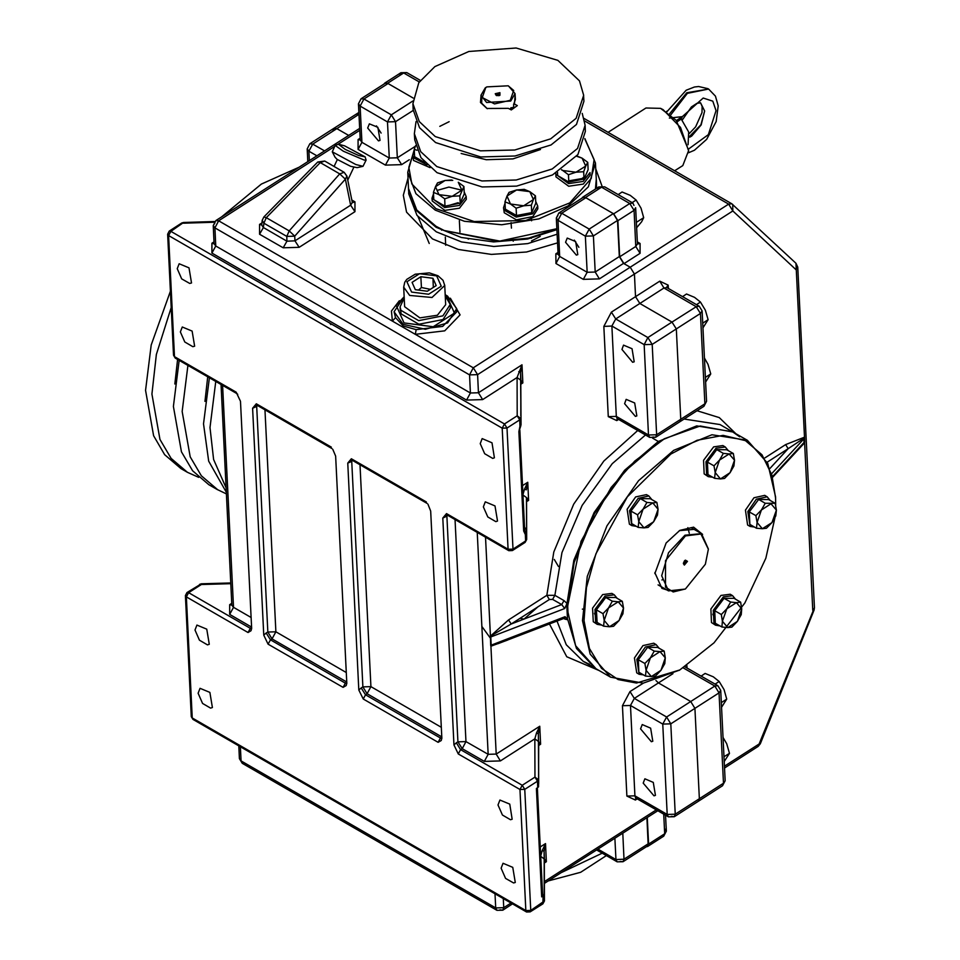 <?xml version="1.0" encoding="UTF-8"?>
<svg xmlns="http://www.w3.org/2000/svg" width="960" height="960" viewBox="0 0 960 960"><rect width="100%" height="100%" fill="white"/><g stroke="black" fill="none" stroke-linecap="round" stroke-linejoin="round"><path stroke-width="1.44" d="M683.448 563.076L684 563.556L685.824 561.3L684.96 560.46M687.432 561.3L684.408 565.056L683.4 563.628L684.408 561.024L685.416 560.136L687.432 561.3M708.384 548.976L701.532 533.616L685.008 535.248L668.484 552.684L661.644 575.724L668.484 590.844L685.212 589.092M685.416 535.944L700.908 533.94L708.384 549.204L705.3 564.24L685.416 588.984L673.176 591.972L665.532 587.208L665.532 560.688L685.416 535.944M481.872 626.568L490.896 638.928M554.268 559.476L558.48 566.472M510.984 109.764L510.888 107.916M513.684 108.216L513.06 107.256L509.628 109.068M499.44 95.46L499.176 94.104L496.356 94.752L496.68 95.592M499.884 92.664L499.872 95.244L498.864 95.64L496.224 95.436L495.204 93.732L499.884 92.664M486.828 86.94L485.316 87.888L480.936 95.304L486.564 102.54L510.696 101.04L515.076 93.624L508.392 85.884M485.724 87.66L487.008 86.844L508.212 85.8L513.696 90.42L510.24 100.368L494.544 103.956L482.28 97.596L485.724 87.66M467.748 238.728L468.42 239.112M531.432 241.02L540.216 236.46M485.544 537.192L490.404 636.12L511.152 623.988L508.608 619.884L490.404 636.12L490.632 645.372L490.908 646.224L507.612 640.056M549.408 599.46L552.636 599.352L561.672 604.572L511.152 623.988L549.408 599.46L546.864 595.356L508.608 619.884M552.636 599.352L554.928 595.332L546.864 595.356L553.848 552.012L573.72 504.084L603.876 461.004L637.764 430.488M561.696 604.56L564.72 608.568L561.672 604.572L563.964 600.552L554.928 595.332L562.008 552.564L582.072 505.428L612.204 463.68L645.528 434.976M498.444 643.584L491.196 645.108L490.8 636.972L564.72 608.568L566.988 603.48L563.964 600.552M491.616 645.408L490.908 646.224L496.2 754.092L500.448 760.944L534.852 738.888L538.404 741.492L538.296 733.824L539.712 726.204L536.496 733.008L538.296 733.824L538.62 742.404M563.82 618.456L564.864 619.056L564.54 618.192M564.864 619.056L567.78 619.764L565.128 616.704L564.636 618.096M490.224 637.248L491.16 636.288M566.784 605.04L567.444 618.552M589.512 664.38L583.2 661.344L595.284 668.328L576.432 648.444L567.78 619.764M566.988 603.48L573.876 560.28L594.096 512.508L624.636 470.28L658.332 441.492L658.38 442.392L658.332 441.492L696.78 425.88L732.432 431.712M652.56 438.156L658.332 441.492L652.56 438.156M557.964 252.444L555.9 253.764L555.912 263.568L583.308 279.396L599.412 278.88L623.556 263.412L630.204 267.252L634.452 274.092L635.556 296.676L634.452 274.092L630.204 267.252L623.952 263.64L640.044 253.332L640.032 243.516L637.368 241.98M404.184 296.784L394.08 311.712L403.26 324.36L425.4 329.256L447.54 322.968L456.684 308.64L456.588 312.012L442.716 326.448L416.148 329.592L415.272 334.32L444.744 330.84L460.116 314.832L450.312 298.188M399.396 300.684L391.404 311.016L392.4 321.12L395.532 317.688L394.08 311.712M416.148 329.592L403.332 325.992L395.532 317.688M214.872 223.008L213.216 225.612L214.884 227.916L218.676 220.812L473.304 367.824L469.512 374.916L477.564 374.664L473.304 367.824L728.64 204.144L731.712 203.724L732.744 204.492L732.888 210.984L796.068 269.772L797.724 267.168L814.464 607.668L759.084 743.988L760.344 743.796L814.056 610.08L812.796 610.272L804.576 442.824L772.704 477.228M456.684 308.64L447.504 295.992L445.164 294.78L446.664 295.608L454.488 313.116L433.164 326.784L404.016 322.944L396.18 305.424L404.184 296.808M262.236 220.38L261.732 225.084L263.4 227.532L263.868 223.164L266.316 217.62L263.832 216.996L262.236 220.38L263.868 223.164L286.752 236.376L286.968 241.14L263.4 227.532L259.596 234.228L283.164 247.836L286.968 241.14L294.984 240.888L294.768 236.124L289.188 230.832L286.752 236.376L294.768 236.124L345.336 179.16L350.7 205.176L294.984 240.888L299.208 247.332L354.912 211.62L350.7 205.176L352.344 202.416L346.92 176.076L344.184 172.296L339.756 173.868L345.336 179.16L346.92 176.076L345.324 174.264M317.796 162L320.268 162.624L324.708 161.052L317.796 162L263.832 216.996M352.38 202.656L354.9 201.84L351.864 200.088M261.96 222.936L259.584 224.46L261.744 225M346.764 683.688L345.36 683.16L343.08 687.42L346.176 685.584L346.776 683.04L335.628 456.132L332.784 449.268M346.74 682.272L345.36 683.16L270.42 639.888L272.028 638.856L275.832 631.764L264.924 409.812M441.852 738.588L440.436 738.048L438.156 742.308L441.252 740.472L441.852 737.94L430.704 511.032L427.872 504.168M441.816 737.172L440.436 738.048L365.496 694.788L367.104 693.756L370.908 686.664L360 464.712M446.184 514.524L447.204 515.052L446.496 513.636L442.8 518.004L445.236 516.984L445.932 514.716M447.864 515.436L446.844 515.952L446.916 514.908M445.236 516.984L446.844 515.952L457.944 741.804L456.336 742.836L460.584 749.688L462.192 748.656L457.944 741.804L465.996 741.552L455.088 519.6M456.336 742.836L453.948 744.912L458.304 753.936L460.584 749.688L522.228 785.268L519.948 789.528L524.772 789.384L522.228 785.268L534.9 777.144L537.456 781.248L538.452 779.748L534.9 777.144L534.852 738.888L536.496 733.008M538.584 744.276L540.6 744.276L539.712 726.204L496.2 754.092L488.148 754.344L484.356 761.448L462.192 748.656L465.996 741.552L488.148 754.344L477.24 532.392M251.688 628.788L250.272 628.26L247.992 632.52L251.088 630.684L251.688 628.152L240.54 401.244L236.184 392.22L236.892 393.624L175.248 358.044L174.54 356.628L168.588 235.572L170.868 231.312L169.164 231.144L167.592 234.192L168.588 235.572L502.188 428.172L507.024 428.016L504.468 423.912L502.188 428.172L508.14 549.228L508.836 550.644L512.4 550.56L512.964 549.072L508.14 549.228L446.496 513.636M427.056 503.424L352.116 460.152L351.408 458.736L347.712 463.116L350.148 462.096L350.856 459.816M352.776 460.536L351.756 461.064L351.828 460.008M441.804 736.884L367.104 693.756L362.856 686.916L370.908 686.664L441.336 727.32M358.86 690.024L363.216 699.048L365.496 694.788L361.248 687.948L358.86 690.024L347.712 463.116M256.332 403.848L252.624 408.216L255.072 407.196L255.6 404.952L257.028 405.264L256.332 403.848L331.272 447.108M257.7 405.636L256.68 406.164L256.752 405.12M346.716 681.984L272.028 638.856L267.78 632.016L275.832 631.764L346.248 672.42M263.772 635.124L268.14 644.148L270.42 639.888L266.16 633.048L263.772 635.124L252.624 408.216M526.596 912L530.148 911.916L530.724 910.44L525.888 910.584L526.596 912L192.996 719.4L191.292 716.604L185.352 595.548L186.348 596.928L188.628 592.668L186.912 592.5L201.336 583.836L230.772 582.912M453.948 744.912L442.8 518.004M585.876 197.772L583.02 197.496L558.888 212.964L561.744 213.24L585.876 197.772L613.272 213.588L589.14 229.068L585.336 236.16L593.388 235.908L589.14 229.068L561.744 213.24L557.94 220.344L585.336 236.16L587.112 272.292L559.716 256.476L557.94 220.344L556.272 218.04L558.888 212.964M623.556 263.412L619.296 256.572L617.52 220.428L613.272 213.588M652.788 436.98L655.644 437.256L656.592 434.784L680.736 419.316L676.296 328.968L700.428 313.5L704.868 403.836L680.736 419.316L679.776 421.788L680.736 419.316L676.296 328.968L672.036 322.128L639.804 303.516L635.556 296.676L639.804 303.516L663.948 288.048L667.02 287.628L699.252 306.24L696.18 306.66L700.428 313.5L702.096 310.896L706.524 401.232L703.908 406.308L706.524 401.232M565.56 242.292L567.216 238.02L575.676 241.56L577.848 254.616L576.336 255.096L565.56 242.292M672.984 673.632L658.452 682.956L655.884 680.496L658.452 682.956L690.684 701.556L694.932 708.408L690.684 701.556L666.552 717.036L662.748 724.128L670.8 723.876L666.552 717.036L634.32 698.424L658.452 682.956L690.684 701.556L714.816 686.088L719.076 692.928L720.732 690.324L725.172 780.66L722.556 785.736L725.172 780.66M694.932 708.408L699.372 798.744L698.424 801.216L699.372 798.744L675.24 814.212L667.188 814.464L668.364 816.828L674.28 816.684L675.24 814.212L670.8 723.876L694.932 708.408L699.372 798.744L723.516 783.276L719.076 692.928L694.932 708.408M646.872 817.788L648.156 843.78L624.012 859.26L615.96 859.512L617.136 861.864L596.604 850.008M620.208 861.444L623.064 861.72L647.196 846.252L648.156 843.78M360.144 138.228L358.08 139.548L358.092 149.364L361.896 142.272L360.12 106.128L387.516 121.944L395.568 121.692L391.32 114.852L387.516 121.944L389.292 158.088L361.896 142.272L360.228 139.968L358.452 103.836L360.12 106.128L363.924 99.036L388.056 83.556L413.112 98.028L387.648 83.328L403.74 73.008L406.812 72.6L420.408 80.448M367.74 128.088L369.396 123.804L377.856 127.356L380.028 140.4L378.516 140.88L367.74 128.088M324.492 150.876L312.696 144.072L309.84 143.796L307.224 148.872L308.892 151.164L312.696 144.072L336.84 128.604L333.984 128.316L336.84 128.604L348.624 135.408L336.84 128.604L358.968 114.408M388.056 83.556L385.2 83.28L361.068 98.76L358.452 103.836M429.252 243.504L418.08 216.744M408.516 188.868L416.784 210.864L436.068 227.268L461.304 237.432L493.548 241.956L527.496 239.088L556.848 229.68M499.944 909.864L502.8 910.152L503.748 907.68L495.696 907.932L496.872 910.284L242.244 763.272L239.4 758.616L242.244 763.272M330.816 324.552L329.616 322.968M557.928 215.436L556.272 218.04L558.096 254.556M412.86 101.04L391.32 114.852L363.924 99.036L361.068 98.76M617.136 861.864L623.064 861.72L624.012 859.26L622.74 833.256M624.576 403.644L626.22 399.372L634.692 402.912L636.852 415.956L635.352 416.448L624.576 403.644M643.212 783.072L644.868 778.8L653.328 782.34L655.5 795.396L654 795.876L643.212 783.072M621.912 349.44L623.556 345.168L632.028 348.708L634.2 361.752L632.688 362.244L621.912 349.44M640.548 728.868L642.204 724.596L650.676 728.136L652.836 741.192L651.336 741.672L640.548 728.868M668.352 288.396L668.184 285.084L659.7 281.208L663.948 288.048L696.18 306.66L672.036 322.128L676.296 328.968L652.152 344.448L647.904 337.608L644.1 344.7L652.152 344.448L656.592 434.784L648.54 435.036L649.716 437.4L655.644 437.256L703.908 406.308M671.436 816.408L674.28 816.684L722.556 785.736M501.108 868.188L503.016 863.244L512.808 867.336L515.316 882.432L513.576 882.984L505.512 878.34L501.108 868.188M498 804.948L499.908 800.004L509.7 804.108L512.208 819.192L510.468 819.756L502.404 815.1L498 804.948M483.348 506.82L485.256 501.876L495.048 505.98L497.556 521.064L495.816 521.628L487.764 516.972L483.348 506.82M480.24 443.592L482.16 438.636L491.94 442.74L494.448 457.836L492.708 458.388L484.656 453.732L480.24 443.592M198.132 693.264L200.04 688.32L209.832 692.424L212.34 707.508L210.6 708.072L202.536 703.416L198.132 693.264M195.024 630.024L196.932 625.08L206.724 629.184L209.232 644.268L207.492 644.832L199.44 640.176L195.024 630.024M180.372 331.908L182.28 326.964L192.072 331.056L194.58 346.152L192.84 346.704L184.788 342.048L180.372 331.908M177.264 268.668L179.184 263.724L188.964 267.816L191.472 282.912L189.732 283.464L181.68 278.82L177.264 268.668M542.628 894.504L543.876 895.212L544.224 897.192L544.176 858.936L540.756 856.332M538.584 745.56L540.6 744.276L538.68 741.672L538.548 786.804L536.352 788.484L541.68 896.892L543.096 895.98L542.832 903.792L544.404 900.912L530.724 910.44L524.772 789.384L537.456 781.248L537.768 787.572M526.596 500.364L528.612 500.352L527.724 482.292L524.508 489.084L526.308 489.9L527.724 482.292L522.54 485.616M524.508 489.084L522.984 494.652M526.416 497.568L526.644 539.448L525.072 542.424L526.644 539.544L526.416 497.568L522.996 494.964M524.592 527.4L526.464 529.704M525.048 530.556L526.332 533.124L525.336 534.624L525.648 540.948L512.964 549.072L507.024 428.016L519.696 419.892L520.692 418.392L517.152 415.788L519.696 419.892L520.008 426.216L518.82 431.64L523.704 531.012L525.336 534.624L524.928 530.46L526.128 532.044M520.704 426.228L520.008 426.216L521.004 424.704L520.704 426.228L518.82 431.64M520.872 416.076L520.536 372.468L521.952 364.848L517.104 377.52L517.152 415.788L504.468 423.912L170.868 231.312L183.576 222.48L214.68 221.496M520.824 383.952L520.86 415.872M521.004 424.728L520.824 383.748M520.824 382.92L522.84 382.92L520.92 380.304L520.536 372.468L518.736 371.64M526.596 501.648L528.612 500.352L526.692 497.748L526.596 501.264M183.576 222.48L181.836 223.02L183.552 223.188L214.128 222.228M236.184 392.22L174.54 356.628L173.544 355.248L175.248 358.044M169.164 231.144L181.836 223.02M520.644 380.124L517.104 377.52L482.7 399.576L466.596 400.08L470.4 392.988L215.772 245.976L214.884 227.916L469.512 374.916L470.4 392.988L478.452 392.736L477.564 374.664L732.888 210.984L728.64 204.144L584.58 120.96M544.176 858.936L544.068 851.268L542.268 850.44L540.744 856.008M544.356 861.72L546.36 861.72L544.452 859.116L544.068 851.268L545.472 843.648L542.268 850.44M544.404 900.912L544.356 862.752M543.876 895.212L543.096 895.98M537.396 787.812L542.676 895.332L541.68 896.892M191.292 716.604L192.996 719.4M512.556 903.888L502.8 910.152L496.872 910.284M214.008 241.944L211.956 243.264L211.968 253.08L215.772 245.976L214.104 243.684L213.216 225.612L215.832 220.536L218.676 220.812L334.68 146.448M803.832 438.18L804.3 437.22L785.664 444.6L788.208 448.704L803.832 438.18L804.06 442.788M795.552 452.448L804.576 442.824L804.732 441.684L795.924 263.268L731.712 203.724L583.992 118.44M608.04 132.324L645.96 108.012L660.564 108.384L663.072 109.692L680.556 127.5L688.584 150.756L682.86 165.576L674.7 170.808M688.62 152.148L688.608 150.144L676.224 120.372L660.564 108.384M664.644 828.792L666.312 831.096L663.696 836.172L666.312 831.096L665.532 815.184M647.256 817.536L648.552 844.02L647.604 846.48L646.404 846.768M634.008 205.44L632.844 203.088L629.772 203.508L634.02 210.348L635.676 207.744L637.452 243.876L635.796 246.48L619.704 256.8L623.952 263.64M619.704 256.8L617.928 220.668L634.02 210.348L635.796 246.48L640.044 253.332M399.936 75.204L400.896 72.732L403.74 73.008L419.316 82.008M384.048 84.024L384.804 83.052L387.648 83.328M333.024 130.788L333.984 128.316L309.84 143.796M597.756 189.42L598.716 186.948L604.632 186.804L598.716 186.948L582.624 197.256L585.468 197.544L601.56 187.224L629.772 203.508L613.68 213.816L617.928 220.668M581.868 198.228L582.624 197.256M613.68 213.816L585.468 197.544M608.256 416.688L616.308 416.436L611.868 326.088L615.672 318.996L647.904 337.608L672.036 322.128L639.804 303.516L615.672 318.996L611.424 312.156L603.816 326.34L608.256 416.688L616.752 420.564L618.552 419.4M724.464 766.188L759.084 743.988L758.124 746.46L724.548 767.988M357.168 115.32L358.884 112.584M684.9 666.816L717.888 685.668L714.816 686.088L683.244 667.86M596.316 179.652L595.668 188.904M774.96 517.62L765.864 558.276L744.852 602.952L714.06 642.804L679.788 669.924L636.48 682.992L618.12 679.596L601.572 668.436L589.428 648.48L584.028 620.58L586.452 587.676L595.944 553.848L627.324 496.788L670.812 454.14L697.116 440.304L723.072 435.42L745.5 440.64L762.012 454.776L771.792 474.948L775.524 497.832L775.656 505.296M702.6 534.312L693.588 527.196L679.776 530.364L666.108 542.952L654.792 573.564M712.776 614.124L715.188 619.776M594.48 613.296L596.88 618.948M582.384 609.132L584.58 609.216M666.828 589.884L661.872 588.348L654.792 572.7M679.368 530.604L696.06 529.14L699.864 532.644M775.668 503.832L775.512 496.848L767.808 463.38L747.348 440.316L711.972 434.736L673.644 450.336L638.484 480.72L606.936 525.852L587.244 576.384L582.42 620.628L590.124 654.108L610.596 677.172L643.188 683.124L679.008 670.38M610.596 677.172L596.088 668.796L575.616 645.732L567.912 612.264L567.768 606.192L574.248 562.296L594.528 513.648L625.32 470.868L659.136 441.96L664.428 438.732L700.248 425.976L732.84 431.94L739.704 436.8M664.464 438.72L634.752 461.016L611.208 487.488L581.088 541.284L567.768 605.724M556.8 228.78L499.776 241.092L444.228 230.544L497.52 241.32L528.72 238.116L556.8 228.852M584.82 139.116L594.096 159.576L591.216 178.464L569.7 202.908L525.636 220.5L474.168 221.508L435.984 208.68L411.888 183.984L408.816 167.34L414.312 150.06M439.824 126.336L449.112 121.62M414.432 148.896L407.7 172.164L415.944 193.692L435.216 210.096L464.352 221.232L501.672 224.772L538.968 218.892L568.08 205.932L588.348 186.816L595.5 162.936L584.928 138.552M444.228 230.544L436.02 226.356L416.736 209.952L408.492 188.424L407.7 172.164M595.5 162.936L596.292 179.196L595.38 189.084M381.072 133.08L376.488 125.916M578.892 247.284L574.308 240.12M636.66 227.688L641.652 221.748L643.74 217.668L640.992 208.188L636.096 200.088L630.192 195.372L622.128 192.036L618.132 194.604M636.396 222.372L643.74 217.668M632.088 202.656L636.096 200.088M724.236 761.496L729.432 753.3L726.696 743.808L723.048 737.4M723.996 756.78L729.432 753.3M721.572 707.292L726.768 699.096L724.032 689.604L719.124 681.516L713.232 676.788L705.168 673.452L701.172 676.02M721.332 702.576L726.768 699.096M715.128 684.072L719.124 681.516M705.588 382.068L710.796 373.86L708.048 364.38L704.4 357.972M705.36 377.352L710.796 373.86M702.924 327.864L708.132 319.656L705.384 310.176L700.488 302.076L694.584 297.36L686.532 294.024L682.524 296.592M702.696 323.148L708.132 319.656M696.492 304.644L700.488 302.076M427.056 164.856L413.412 157.716L412.836 155.352L414.348 150.708M430.128 167.616L413.556 160.428L412.836 155.352M416.988 150.288L414.276 149.412L415.512 145.644M424.98 162.72L414.636 156.756L414.276 149.412M437.04 190.476L448.872 187.056L461.892 190.152L458.328 182.232L463.968 186.42L459.888 195.84L452.22 196.356L461.88 190.164M464.244 192.156L466.2 196.62L459.324 205.488L444.72 207.648L432.048 198.3L433.548 193.656M466.2 196.62L466.332 199.332L459.456 208.2L444.852 210.36L432.18 201.012L432.048 198.3M452.724 180.348L445.128 180.492L451.668 179.952M435.48 186.684L437.556 182.94L445.128 180.492L435.48 186.684L439.02 194.616L433.488 192.36L435.48 186.684M444.66 198.804L439.02 194.616L452.22 196.356L444.66 198.804L445.02 206.148L433.848 199.704L433.488 192.36M463.968 186.42L464.328 193.764L460.248 203.184L445.02 206.148M460.248 203.184L459.888 195.84M458.184 202.692L449.724 205.236M535.752 201.576L537.708 206.064L532.716 213.864L516.216 217.068L504.132 210.096L503.556 207.72L505.056 203.088M537.84 208.776L532.848 216.576L516.36 219.78L504.264 212.808L503.556 207.72M506.988 196.104L509.064 192.372L516.636 189.924L506.988 196.104L510.528 204.036L504.996 201.78L506.988 196.104M524.304 189.408L529.836 191.664L516.636 189.924L524.304 189.408M535.476 195.852L533.388 199.584L529.836 191.664L535.476 195.852L535.836 203.196L531.756 212.604L516.528 215.568L516.156 208.224L510.528 204.036L523.728 205.776L516.156 208.224M531.396 205.26L523.728 205.776L533.388 199.584L531.396 205.26L531.756 212.604M516.528 215.568L505.356 209.124L504.996 201.78M526.524 213.624L521.232 214.656M555.852 174.192L555.984 176.904L568.656 186.252L583.272 184.092L590.136 175.224L590.004 172.524L583.128 181.38L568.524 183.552L555.852 174.192L555.888 173.196M561.612 169.704L562.824 170.508L561.48 169.8M576.024 172.248L568.452 174.708L562.824 170.508L576.024 172.248L585.684 166.068L583.692 171.744L576.024 172.248M576.828 155.94L582.132 158.136L576.588 156.252M587.772 162.324L585.684 166.068L582.132 158.136L587.772 162.324L588.132 169.668L584.052 179.076L583.692 171.744M584.052 179.076L568.824 182.052L568.452 174.708M568.824 182.052L557.652 175.596L557.496 172.284M583.956 176.988L581.988 178.584L568.764 180.864M754.548 527.1L750.084 526.404L747.84 511.524L756.396 499.176L767.172 496.8L770.004 500.328M750.084 526.404L747.66 525.012L745.428 510.132L753.984 497.784L764.748 495.408L767.172 496.8M762.312 528.744L756.468 528.204L757.032 522.444L762.312 528.744L771.972 522.552L766.44 528.276L762.312 528.744M755.856 515.688L761.4 509.964L757.032 522.444L755.856 515.688L749.304 511.908L758.652 499.464L768.612 499.524L775.164 503.304L776.34 510.072L775.788 515.832L771.972 522.552L776.34 510.072L771.048 503.772L761.4 509.964L765.204 503.244L775.164 503.304M749.304 511.908L749.928 524.424L756.468 528.204M758.652 499.464L765.204 503.244M751.944 508.404L755.712 503.376M719.988 625.92L715.512 625.236L713.94 623.904L713.28 610.356L723.396 596.88L732.588 595.62L735.444 599.148M715.512 625.236L711.528 622.512L710.856 608.952L720.972 595.476L730.176 594.216L732.612 595.62M722.46 621.264L721.296 614.508L726.828 608.784L722.46 621.264L727.752 627.564L721.908 627.024L722.46 621.264M730.644 602.064L736.488 602.592L726.828 608.784L730.644 602.064L724.092 598.284L734.052 598.356L740.604 602.136L741.768 608.892L736.488 602.592L740.604 602.136M737.412 621.372L731.868 627.096L727.752 627.564L737.412 621.372L741.768 608.892L741.216 614.652L737.412 621.372M721.296 614.508L714.744 610.728L715.356 623.244L721.908 627.024M714.744 610.728L724.092 598.284M717.372 607.224L721.14 602.208M643.548 674.916L639.084 674.232L636.84 659.352L645.396 646.992L656.172 644.628L659.004 648.156M639.084 674.232L636.672 672.84L634.428 657.96L642.984 645.6L653.76 643.224L656.172 644.628M650.4 657.78L654.204 651.06L660.048 651.6L650.4 657.78L646.032 670.272L644.856 663.504L650.4 657.78M664.164 651.132L665.34 657.888L660.048 651.6L664.164 651.132L657.624 647.352L647.652 647.28L654.204 651.06M664.788 663.648L660.972 670.368L665.34 657.888L664.788 663.648M651.324 676.56L645.48 676.032L646.032 670.272L651.324 676.56L660.972 670.368L655.44 676.092L651.324 676.56M644.856 663.504L638.316 659.724L638.928 672.252L645.48 676.032M638.316 659.724L647.652 647.28M640.944 656.22L644.712 651.204M601.68 625.092L597.216 624.408L595.644 623.076L594.972 609.528L605.088 596.052L614.304 594.792L617.136 598.32M597.216 624.408L593.22 621.684L592.56 608.124L602.676 594.648L611.892 593.4L614.304 594.792M618.18 601.764L622.296 601.308L623.472 608.064L618.18 601.764L608.532 607.956L612.336 601.236L618.18 601.764M622.92 613.824L619.104 620.544L623.472 608.064L622.92 613.824M613.572 626.268L609.456 626.736L619.104 620.544L613.572 626.268M604.164 620.436L602.988 613.68L608.532 607.956L604.164 620.436L609.456 626.736L603.612 626.196L604.164 620.436M603.612 626.196L597.06 622.416L596.436 609.9L602.988 613.68M596.436 609.9L605.784 597.456L612.336 601.236M605.784 597.456L615.756 597.528L622.296 601.308M599.076 606.396L602.844 601.38M636.252 526.272L631.8 525.588L629.544 510.696L638.1 498.348L648.876 495.972L651.708 499.5M629.376 524.196L627.12 509.304L635.676 496.944L646.452 494.58L647.58 495.42M658.032 509.244L657.48 515.004L653.676 521.724L658.032 509.244L652.752 502.944L656.868 502.476L658.032 509.244M648.132 527.448L644.016 527.916L653.676 521.724L648.132 527.448M638.172 527.376L638.724 521.616L644.016 527.916L638.172 527.376L631.62 523.596L631.008 511.08L640.356 498.624L646.908 502.416L652.752 502.944L643.092 509.136L646.908 502.416M637.56 514.86L643.092 509.136L638.724 521.616L637.56 514.86L631.008 511.08M640.356 498.624L650.316 498.696L656.868 502.476M633.636 507.576L637.404 502.548M712.68 477.264L708.204 476.58L706.644 475.248L705.972 461.7L716.088 448.224L725.304 446.976L728.136 450.504M708.216 476.58L704.22 473.856L703.56 460.308L713.676 446.832L722.88 445.572L725.304 446.976M730.104 472.728L724.572 478.452L720.444 478.908L730.104 472.728L734.472 460.236L733.908 465.996L730.104 472.728M714.6 478.38L715.164 472.62L720.444 478.908L714.6 478.38L708.06 474.6L707.436 462.084L716.784 449.628L726.744 449.7L733.296 453.48L734.472 460.236L729.18 453.948L733.296 453.48M713.988 465.864L719.532 460.14L715.164 472.62L713.988 465.864L707.436 462.084M723.336 453.408L729.18 453.948L719.532 460.14L723.336 453.408L716.784 449.628M710.076 458.568L713.844 453.552M181.008 468.624L164.7 454.68L153.552 435.684L145.536 390.336L151.152 345.048L170.388 291.204M221.508 216.9L261.3 184.056L298.692 167.412M226.092 487.848L213.66 459.516L210 427.548L215.808 381.456M208.86 484.704L192.564 470.76L181.404 451.764L173.4 406.416L179.196 360.324M226.392 493.86L217.62 489.756L201.312 475.812L190.164 456.816L182.148 411.468L187.956 365.376M174.852 383.952L177.552 359.364M198.768 477.324L187.452 472.344L171.156 458.4L159.996 439.404L151.98 394.056L156.336 354.42L171.192 307.476M226.308 492.204L208.704 461.136L203.556 423.828L209.364 377.736M205.02 401.376L207.708 376.776M444.684 285.144L445.644 304.656L437.4 315.288L419.868 317.88L404.676 306.672L403.716 287.148L409.716 295.428L432.06 297.432L444.696 285.504L443.076 280.26L438.06 275.7L429.42 272.88L415.14 274.2L406.764 279.408L404.808 282.204L403.716 287.148M436.164 285.564L427.332 291.228L415.272 289.632L412.032 282.384L420.852 276.732L432.924 278.316L436.164 285.564M430.296 289.32L421.38 287.568L420.852 276.732M433.368 287.364L432.924 278.316M421.38 287.568L418.56 290.064M445.212 295.896L450.204 304.416L442.884 315.888L418.692 320.604L400.968 310.368L400.116 306.888L404.244 297.912M450.204 304.428L450.372 308.04L443.064 319.512L418.872 324.216L401.148 313.98L400.38 308.688M345.216 149.388L338.364 144.216L344.544 145.8L365.004 156.852L358.632 155.568L345.216 149.388M338.364 144.216L335.16 145.428L343.272 151.236L364.248 160.092L366.084 160.032L364.98 156.78M335.16 145.428L332.256 151.776L355.848 164.508L363.036 166.308L366.084 160.02M332.256 151.776L334.992 157.26L337.092 159.384L350.664 166.344L357.06 167.676L363.036 166.308M513.744 108.168L513.564 104.52L514.404 104.064L517.368 105.612L511.272 109.92L508.296 108.384L486.972 108.492L480.504 102.504L480.984 96.42M434.832 66.552L418.86 82.716L412.884 103.68L419.22 121.596L435.288 136.536L480.432 150.864L514.776 149.964L550.716 138.864L576.132 118.38L583.62 95.256L579.492 80.88L557.844 60.324L516.072 48L468.816 51.504L434.832 66.552M514.404 104.064L515.136 94.74M487.356 108.66L481.644 103.152L481.776 98.208M515.076 93.624L515.364 99.492L513.564 104.52M414.66 139.812L420.996 157.728L437.064 172.668L482.208 186.996L516.552 186.096L552.492 174.996L577.908 154.512L585.384 131.388L585.096 125.304M413.184 109.74L419.52 127.656L435.588 142.596L480.732 156.936L515.076 156.036L551.004 144.936L576.42 124.44L583.908 101.316M416.088 121.584L414.372 133.74L420.696 151.668L436.764 166.596L481.908 180.936L516.252 180.036L552.192 168.936L577.608 148.452L585.096 125.328L582.192 113.424M461.148 153.432L486.288 159.732L512.988 158.832L540.468 149.532M606.36 855.648L580.644 872.304L548.304 880.968M602.112 853.188L561.768 872.34M688.116 144.744L688.728 132.036L681.24 119.028L677.304 121.692M666.444 111.492L667.272 110.976M676.38 120.564L682.332 116.604L669.36 118.116M689.664 136.368L700.956 124.764L704.64 111L700.452 102.72M682.212 120.144L691.488 106.896L696.912 103.284L700.62 102.816L704.64 111L701.16 124.884L691.692 136.044L689.736 137.196M681.084 119.148L682.332 116.604L703.152 98.052L712.788 101.136L716.004 110.58L708.312 134.7L688.584 149.004M669.612 113.82L686.712 92.76L708.6 88.992L687.36 93.312L670.764 114.792M689.22 533.256L687.78 527.664M538.2 606.648L524.052 619.116L520.128 618.36M511.2 107.688L513.06 108.648M490.632 645.372L565.128 616.704M583.2 661.344L566.304 644.796L557.052 621.06M549.528 623.952L566.76 656.712L599.112 670.536M544.356 863.004L546.36 861.72L545.472 843.648L540.3 846.972M511.032 903.012L503.748 907.68L503.304 898.548M656.316 809.868L544.38 881.628M643.272 683.112L630.06 691.584L622.464 705.768L626.904 796.116L635.388 799.992L637.2 798.828M659.7 281.208L611.424 312.156M520.824 384.204L522.84 382.92L521.952 364.848L478.452 392.736L482.7 399.576M407.988 178.176L403.284 195.192L406.524 212.16L432.48 238.872L458.376 249.432L491.424 254.4L526.524 251.976L557.484 242.832M358.092 149.364L385.488 165.18L401.592 164.676L409.296 159.732M337.92 144.384L359.76 130.38M259.584 224.46L259.596 234.228M354.912 211.62L354.9 201.84M283.164 247.836L299.208 247.332M339.756 173.868L289.188 230.832L266.316 217.62L320.268 162.624L339.756 173.868M268.14 644.148L343.08 687.42M363.216 699.048L438.156 742.308M484.356 761.448L500.448 760.944M350.148 462.096L351.756 461.064L362.856 686.916L361.248 687.948M426.348 502.008L351.408 458.736M255.072 407.196L256.68 406.164L267.78 632.016L266.16 633.048M251.652 627.372L250.272 628.26L188.628 592.668L201.312 584.544L230.808 583.62M458.304 753.936L519.948 789.528L525.888 910.584L192.3 717.984L186.348 596.928L247.992 632.52M231.768 603.312L229.704 604.632L229.716 614.436L251.64 627.096M251.172 617.532L233.52 607.344L229.716 614.436M231.912 605.424L233.52 607.344L222.612 385.392M619.296 256.572L595.164 272.04L587.112 272.292L583.308 279.396M558.048 254.172L559.716 256.476L555.912 263.568M614.916 838.272L615.96 859.512L597.984 849.132M415.26 146.34L397.344 157.836L389.292 158.088L385.488 165.18M557.064 234.204L527.712 243.612L493.776 246.48L461.52 241.956L436.284 231.78L417 215.376L408.768 193.848L408.72 191.58M211.968 253.08L466.596 400.08M495 893.76L495.696 907.932L241.068 760.92L240.372 746.748M617.52 220.428L593.388 235.908L595.164 272.04L599.412 278.88M558.048 254.304L555.9 253.764M413.22 110.376L395.568 121.692L397.344 157.836L401.592 164.676M360.228 140.088L358.08 139.548M309.36 160.572L308.892 151.164L316.86 155.772M617.052 418.44L616.308 416.436L648.54 435.036L644.1 344.7L611.868 326.088L603.816 326.34M617.16 418.632L616.752 420.564M630.06 691.584L634.32 698.424L630.516 705.516L662.748 724.128L667.188 814.464L634.956 795.864L630.516 705.516L622.464 705.768M626.904 796.116L634.956 795.864L635.688 797.868M635.808 798.072L635.388 799.992M519.816 430.068L524.7 529.452L523.704 531.012M211.956 243.264L214.104 243.804M544.356 862.548L544.224 897.192M538.632 783.36L538.404 741.492M229.704 604.632L231.852 605.172M785.664 444.6L764.892 457.92M767.22 462.168L788.208 448.704L769.98 468.492M772.536 476.544L804.732 441.684M804.564 438.072L771.72 473.616M684.132 418.992L719.94 424.5L732.036 431.472M735.864 433.68L719.316 417.564L697.032 410.724M686.988 667.824L686.88 665.52M663.684 814.128L664.644 833.7L648.552 844.02M637.488 244.14L640.032 243.516M602.316 186.828L595.788 168.948M668.184 285.084L666.552 287.244M596.376 182.364L596.544 188.328M411.54 292.02L406.932 281.712L419.484 273.672L436.644 275.928L441.252 286.236L428.7 294.288L411.54 292.02M691.116 527.592L701.532 533.616M658.068 584.832L668.484 590.844M661.956 579.96L662.724 579.636M481.224 101.172L480.936 95.304M498.36 643.608L564.348 618.252M344.184 172.296L324.708 161.052M447.204 515.052L508.836 550.644M352.116 460.152L351.108 459.624M331.968 448.524L257.028 405.264M236.892 393.624L237.708 394.368M408.54 189.324L408.732 191.64M307.848 161.544L307.224 148.872M617.484 418.788L649.716 437.4M668.364 816.828L636.132 798.216M445.704 245.22L445.308 237.06M524.904 530.448L524.7 529.452M167.592 234.192L173.544 355.248M526.596 501.288L526.644 539.544M512.4 550.56L525.072 542.424M538.608 742.428L538.632 783.54M199.596 584.376L201.336 583.836M530.148 911.916L542.832 903.792M186.912 592.5L185.352 595.548M359.652 128.34L215.832 220.536M231.852 605.04L221.016 384.468M238.776 745.824L239.4 758.616M657.84 810.756L544.38 883.488M384.804 83.052L400.896 72.732L406.812 72.6M647.604 846.48L663.696 836.172M632.844 203.088L604.632 186.804M795.924 263.268L797.724 267.168M760.344 743.796L758.124 746.46M814.464 607.668L814.056 610.08M333.984 128.316L358.872 112.44M717.888 685.668L720.732 690.324M685.14 666.6L685.656 667.056M699.252 306.24L702.096 310.896M596.556 184.62L596.34 180.096M679.776 669.924L678.972 670.392M747.348 440.316L732.84 431.94M567.768 606.192L567.768 605.268M531.588 220.86L531.42 217.404M511.404 228.168L511.128 222.576M459.948 232.044L459.384 220.644M441.6 230.196L441.564 229.296M537.708 206.04L537.84 208.752M513.192 241.236L513.156 240.54M531.3 238.284L531.264 237.564M631.776 525.576L629.364 524.184M648.876 495.972L646.452 494.58M208.8 484.668L217.548 489.72M180.936 468.588L187.392 472.308M400.116 306.888L400.296 310.5M337.32 159.564L334.068 166.452M353.808 167.352L347.76 180.156M412.884 103.632L413.184 109.692M583.608 95.244L583.908 101.304M414.36 133.692L414.66 139.764M700.62 102.816L702.156 106.332L701.952 112.524L695.664 126.816L689.184 133.716M708.612 89.016L715.392 96.108L718.152 105.888L716.16 121.548L706.728 139.32L694.404 150.252L688.608 152.796M707.94 88.632L698.616 86.472L694.416 86.964L686.124 90.192L666.876 111.792"/></g></svg>
